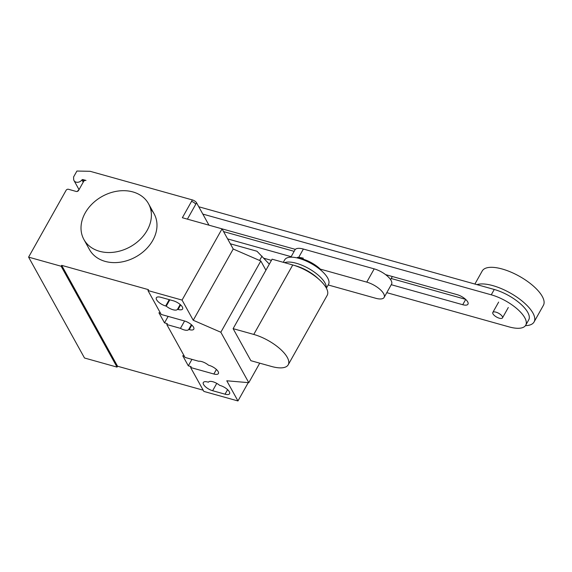 <?xml version="1.0" encoding="UTF-8"?>
<svg xmlns="http://www.w3.org/2000/svg" width="572" height="572" viewBox="0 0 572 572"><rect width="100%" height="100%" fill="white"/><g stroke="black" fill="none" stroke-linecap="round" stroke-linejoin="round"><path stroke-width="0.86" d="M390.59 279.608L392.328 276.505M328.185 284.963L375.711 298.262A14.772 5.727 29.3 0 0 384.119 297.426L391.555 284.162A14.772 5.727 -150.7 0 0 387.366 276.069A14.772 5.727 -150.7 0 0 374.202 268.869L366.766 282.125L319.183 268.804M298.698 257.371L303.375 249.042A14.772 5.727 -150.7 0 0 294.966 249.885L290.876 257.178M303.375 249.042L374.202 268.869M366.766 282.125A14.772 5.727 29.3 0 1 379.922 289.325A14.772 5.727 29.3 0 1 384.119 297.426M391.255 284.706L462.734 304.712A9.202 3.568 -150.7 0 0 467.975 304.19A9.202 3.568 -150.7 0 0 465.365 299.142A9.202 3.568 -150.7 0 0 457.164 294.659L385.585 274.624M465.558 299.32L391.205 278.507M294.151 251.344L223.566 231.588M227.62 238.903L291.148 256.685M295.359 249.371L222.05 228.85L182.06 300.085L147.955 290.54L161.204 314.45L184.456 320.956A7.936 3.074 29.3 0 1 191.534 324.825A7.936 3.074 29.3 0 1 193.786 329.179A7.936 3.074 29.3 0 1 189.268 329.629L188.696 329.472A7.936 3.074 29.3 0 1 180.452 328.357L166.795 324.538L167.296 323.645L164.507 322.865L158.916 312.777L160.532 313.227M202.824 214.085L491.262 294.816A29.336 11.368 29.3 0 1 517.395 309.116A29.336 11.368 29.3 0 1 525.725 325.203A29.336 11.368 29.3 0 1 509.023 326.877L386.786 292.664M271.435 260.374L263.992 258.287M525.725 325.203L528.728 319.862A29.336 11.368 -150.7 0 0 520.391 303.775A29.336 11.368 -150.7 0 0 494.258 289.475L198.77 206.764M495.967 312.155A5.541 2.145 -150.7 0 0 492.814 312.469A5.541 2.145 -150.7 0 0 494.387 315.508A5.541 2.145 -150.7 0 0 499.32 318.211A5.541 2.145 -150.7 0 0 502.473 317.896A5.541 2.145 -150.7 0 0 500.9 314.857A5.541 2.145 -150.7 0 0 495.967 312.155M525.439 325.647A35.085 13.592 -150.7 0 0 534.069 321.964A35.085 13.592 -150.7 0 0 524.109 302.731A35.085 13.592 -150.7 0 0 492.857 285.628A35.085 13.592 -150.7 0 0 476.941 284.627M534.069 321.964L543.4 305.334A35.085 13.592 -150.7 0 0 533.44 286.107A35.085 13.592 -150.7 0 0 502.187 269.004A35.085 13.592 -150.7 0 0 482.21 270.999L474.889 284.048M297.497 257.35A18.075 7.007 29.3 0 1 303.382 258.222M298.069 258.136A18.833 7.3 29.3 0 1 302.495 258.987A18.833 7.3 29.3 0 1 320.313 269.126M283.304 262.319L284.713 259.817A25.111 9.731 29.3 0 1 299.006 258.387A25.111 9.731 29.3 0 1 321.378 270.627A25.111 9.731 29.3 0 1 328.507 284.391L326.397 288.159M284.527 262.662A25.111 9.731 29.3 0 1 296.275 263.256A25.111 9.731 29.3 0 1 326.24 287.866M294.637 265.53A23.938 9.274 29.3 0 1 295.574 265.78A23.938 9.274 29.3 0 1 318.461 278.9M288.209 364.8L327.191 295.331A29.315 11.361 -150.7 0 0 318.869 279.258A29.315 11.361 -150.7 0 0 292.75 264.965L272.1 259.18L233.119 328.65L253.768 334.434A29.315 11.361 29.3 0 1 279.887 348.727A29.315 11.361 29.3 0 1 288.209 364.8A29.315 11.361 29.3 0 1 271.521 366.466L250.872 360.689L233.119 328.65M132.861 191.92A36.93 28.836 151 0 1 148.505 203.703A36.93 28.836 151 0 1 140.011 239.554A36.93 28.836 151 0 1 99.542 251.294A36.93 28.836 151 0 1 83.905 239.504A36.93 28.836 151 0 1 92.392 203.661A36.93 28.836 151 0 1 132.861 191.92M83.905 239.504L89.497 249.592A36.93 28.836 -29 0 0 105.134 261.383A36.93 28.836 -29 0 0 145.603 249.635A36.93 28.836 -29 0 0 154.097 213.792A36.93 28.836 -29 0 0 150.643 209.109M220.234 385.514A7.936 3.074 29.3 0 1 227.306 389.389A7.936 3.074 29.3 0 1 229.565 393.736A7.936 3.074 29.3 0 1 225.046 394.194L212.641 390.719A7.936 3.074 29.3 0 1 205.57 386.851A7.936 3.074 29.3 0 1 203.317 382.496A7.936 3.074 29.3 0 1 207.836 382.046L208.401 382.203A7.936 3.074 29.3 0 1 219.669 385.356L220.234 385.514M177.513 309.295A7.936 3.074 29.3 0 1 166.252 306.142L165.687 305.984A7.936 3.074 29.3 0 1 158.608 302.116A7.936 3.074 29.3 0 1 156.356 297.762A7.936 3.074 29.3 0 1 160.875 297.311L173.28 300.779A7.936 3.074 29.3 0 1 180.352 304.654A7.936 3.074 29.3 0 1 182.604 309.002A7.936 3.074 29.3 0 1 178.085 309.459L177.513 309.295L180.194 304.518M166.252 306.142L169.805 299.814M191.527 201.401L192.356 199.914A3.689 1.43 29.3 0 1 196.575 202.803L195.738 204.283A3.689 1.43 -150.7 0 0 191.527 201.401L182.361 217.732L222.043 228.836L233.226 249.013L193.243 320.263L182.06 300.085M192.356 199.914L90.147 171.307L76.913 171.042L73.581 176.977L73.659 179.229A4.798 3.747 151 0 0 74.031 180.602L79.036 189.632M208.973 225.182L196.575 202.803M269.319 264.142L256.985 251.244L231.21 244.029A16.617 6.442 29.3 0 1 230.316 243.765M259.581 260.46L262.012 256.12M166.795 324.538L185.021 357.421L198.677 361.247A7.936 3.074 29.3 0 1 208.487 365.179L209.052 365.344A7.936 3.074 29.3 0 1 216.13 369.212A7.936 3.074 29.3 0 1 218.382 373.566A7.936 3.074 29.3 0 1 213.864 374.017L190.612 367.51L191.112 366.616L188.324 365.837L182.733 355.748L184.348 356.199M191.377 324.696L188.696 329.472M184.584 320.992L180.452 328.357M168.139 316.387L164.507 322.865M191.956 359.359L188.324 365.837M147.955 290.54L148.455 289.654L61.654 265.351L61.154 266.245L28.6 257.135L66.087 190.333A1.845 1.444 151 0 1 68.468 189.282L76.219 191.456A1.845 1.444 -29 0 0 78.6 190.405L83.598 181.496A1.845 1.444 151 0 1 85.979 180.445L82.84 179.565A0.736 0.579 -29 0 0 81.939 179.908A4.798 3.747 151 0 1 77.735 182.282A4.798 3.747 151 0 1 74.031 180.602M248.248 382.639L237.959 400.958L226.784 380.788L248.791 382.682L259.738 363.17M193.243 320.263L220.835 332.246L248.791 382.682M265.923 270.198L260.818 260.996L220.835 332.246M260.818 260.996L233.226 249.013M190.612 367.51L203.861 391.412L237.959 400.958M61.654 265.351L117.553 366.23L117.053 367.117L61.154 266.245M203.182 390.197L117.553 366.23M117.053 367.117L84.506 358.008L28.6 257.135M78.993 189.704L77.141 191.463M462.734 304.712L465.694 299.442M491.262 294.816L494.258 289.475M253.768 334.434L292.75 264.965M225.046 394.194L227.592 389.646M212.641 390.719L216.759 383.383M178.085 309.459L180.638 304.912M165.687 305.984L169.24 299.649M195.738 204.283L187.409 219.14M230.838 244.702L231.21 244.029M216.416 369.469L213.864 374.017M191.813 325.089L189.268 329.629M83.205 182.196L81.939 179.908M83.769 181.245L82.84 179.565M498.648 302.08L492.814 312.469M508.308 307.5L502.473 317.896M148.505 203.703L154.097 213.792"/></g></svg>
